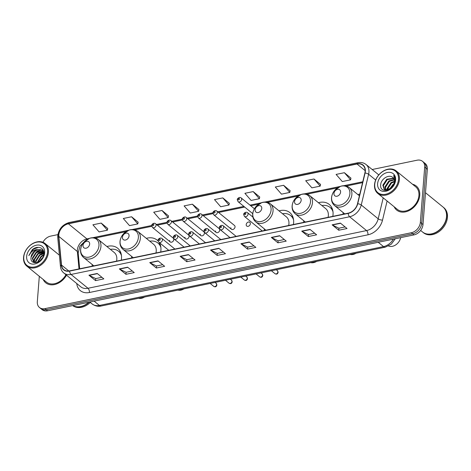 <?xml version="1.0" encoding="UTF-8"?>
<svg xmlns="http://www.w3.org/2000/svg" width="471" height="471" viewBox="0 0 471 471"><rect width="100%" height="100%" fill="white"/><g stroke="black" fill="none" stroke-linecap="round" stroke-linejoin="round"><path stroke-width="0.71" d="M343.141 212.568A17.115 12.841 -50.8 0 0 343.1 214.217M303.736 220.728A17.115 12.841 -50.8 0 0 303.695 222.383M332.809 216.348A17.115 12.841 -50.8 0 0 333.032 214.641A17.115 12.841 -50.8 0 0 329.2 204.408A17.115 12.841 -50.8 0 0 318.425 202.713M264.325 228.894A17.115 12.841 -50.8 0 0 264.284 230.543M293.398 224.514A17.115 12.841 -50.8 0 0 293.621 222.801A17.115 12.841 -50.8 0 0 289.789 212.574A17.115 12.841 -50.8 0 0 279.02 210.873M131.621 256.383A17.115 12.841 -50.8 0 0 131.58 258.031M160.693 252.003A17.115 12.841 -50.8 0 0 160.917 250.289A17.115 12.841 -50.8 0 0 159.269 242.577M92.21 264.543A17.115 12.841 -50.8 0 0 92.169 266.192M121.282 260.163A17.115 12.841 -50.8 0 0 121.506 258.455A17.115 12.841 -50.8 0 0 117.673 248.223A17.115 12.841 -50.8 0 0 106.905 246.521M184.962 237.302A2.42 1.819 -50.8 0 0 185.509 238.75A2.42 1.819 -50.8 0 0 187.711 238.673A2.42 1.819 -50.8 0 0 189.112 236.442A2.42 1.819 -50.8 0 0 188.565 234.994L170.855 220.558A2.42 1.819 129.2 0 1 171.397 222A2.42 1.819 129.2 0 1 170.002 224.237A2.42 1.819 129.2 0 1 167.794 224.308L167.028 222.447C166.534 221.535 169.266 219.074 170.855 220.558M200.275 234.128A2.42 1.819 -50.8 0 0 200.817 235.577A2.42 1.819 -50.8 0 0 203.025 235.506A2.42 1.819 -50.8 0 0 204.42 233.269A2.42 1.819 -50.8 0 0 203.878 231.82L186.169 217.384A2.42 1.819 129.2 0 1 186.71 218.832A2.42 1.819 129.2 0 1 185.315 221.064A2.42 1.819 129.2 0 1 183.107 221.14L182.336 219.274C181.847 218.361 184.573 215.906 186.169 217.384M215.583 230.955A2.42 1.819 -50.8 0 0 216.124 232.403A2.42 1.819 -50.8 0 0 218.332 232.333A2.42 1.819 -50.8 0 0 219.727 230.101A2.42 1.819 -50.8 0 0 219.186 228.653L201.476 214.211A2.42 1.819 129.2 0 1 202.018 215.659A2.42 1.819 129.2 0 1 200.622 217.896A2.42 1.819 129.2 0 1 198.415 217.967L197.649 216.107C197.155 215.194 199.887 212.733 201.476 214.211M230.896 227.787A2.42 1.819 -50.8 0 0 231.438 229.236A2.42 1.819 -50.8 0 0 233.645 229.159A2.42 1.819 -50.8 0 0 235.041 226.928A2.42 1.819 -50.8 0 0 234.499 225.479L216.79 211.043A2.42 1.819 129.2 0 1 217.331 212.486A2.42 1.819 129.2 0 1 215.936 214.723A2.42 1.819 129.2 0 1 213.728 214.794L212.957 212.933C212.462 212.021 215.194 209.56 216.79 211.043M169.654 240.469A2.42 1.819 -50.8 0 0 170.196 241.917A2.42 1.819 -50.8 0 0 172.404 241.847A2.42 1.819 -50.8 0 0 173.799 239.615A2.42 1.819 -50.8 0 0 173.257 238.167L155.548 223.725A2.42 1.819 129.2 0 1 156.089 225.173A2.42 1.819 129.2 0 1 154.694 227.405A2.42 1.819 129.2 0 1 152.486 227.481L151.715 225.621C151.226 224.702 153.958 222.247 155.548 223.725M246.203 224.614A2.42 1.819 -50.8 0 0 246.745 226.062A2.42 1.819 -50.8 0 0 248.953 225.992A2.42 1.819 -50.8 0 0 250.348 223.754A2.42 1.819 -50.8 0 0 249.807 222.306A2.42 1.819 -50.8 0 0 247.599 222.383A2.42 1.819 -50.8 0 0 246.203 224.614M158.132 241.052A17.115 12.841 -50.8 0 0 157.084 240.063A17.115 12.841 -50.8 0 0 146.31 238.361M359.815 194.117A17.115 12.841 -50.8 0 0 357.836 194.547M39.311 276.306L37.315 301.711A9.685 7.265 -50.8 0 0 39.482 307.504L42.131 309.665A9.685 7.265 -50.8 0 0 47.571 310.789L414.021 234.882A9.685 7.265 -50.8 0 0 422.993 224.532L427.338 169.289A9.685 7.265 -50.8 0 0 425.172 163.496L423.847 162.418A9.685 7.265 -50.8 0 1 426.014 168.206A9.685 7.265 -50.8 0 0 423.847 162.418L422.522 161.335A9.685 7.265 -50.8 0 0 417.076 160.211L372.184 169.513M40.806 308.582A9.685 7.265 -50.8 0 0 46.252 309.706L412.696 233.804A9.685 7.265 -50.8 0 0 421.669 223.454L426.014 168.206L421.669 223.454A9.685 7.265 -50.8 0 1 412.696 233.804L46.252 309.706A9.685 7.265 -50.8 0 1 40.806 308.582M43.197 279.474A15.502 11.628 -50.8 0 0 45.722 282.783A15.502 11.628 -50.8 0 0 66.517 275.194A15.502 11.628 -50.8 0 1 45.722 282.783A15.502 11.628 -50.8 0 1 43.197 279.474M394.168 206.775A15.502 11.628 -50.8 0 0 396.694 210.084A15.502 11.628 -50.8 0 0 410.812 209.619A15.502 11.628 -50.8 0 0 419.755 195.324A15.502 11.628 -50.8 0 0 416.282 186.057A15.502 11.628 -50.8 0 0 412.537 184.249A15.502 11.628 -50.8 0 1 416.282 186.057L416.282 186.057A15.502 11.628 -50.8 0 1 419.755 195.324A15.502 11.628 -50.8 0 1 410.812 209.619A15.502 11.628 -50.8 0 1 396.694 210.084A15.502 11.628 -50.8 0 1 394.168 206.775M58.822 234.835A10.333 7.754 129.2 0 1 68.389 223.796L357.018 164.008A10.333 7.754 129.2 0 1 362.823 165.209A10.333 7.754 129.2 0 1 364.872 173.01L357.507 203.749A10.333 7.754 129.2 0 1 348.199 213.163L69.631 270.86A10.333 7.754 129.2 0 1 63.826 269.665A10.333 7.754 129.2 0 1 61.524 265.055L58.828 236.407A10.333 7.754 129.2 0 1 58.822 234.835M58.598 234.882A10.592 7.942 -50.8 0 0 58.61 236.489L61.301 265.144A10.592 7.942 -50.8 0 0 69.614 271.096L348.181 213.392A10.592 7.942 -50.8 0 0 357.725 203.743L365.09 173.01A10.592 7.942 -50.8 0 0 357.036 163.778L68.407 223.566A10.592 7.942 -50.8 0 0 58.598 234.882M350.924 178.115L344.383 172.704L336.094 174.417L342.299 181.553L350.589 179.834L350.942 178.044M320.527 184.414L313.986 178.998L305.697 180.717L311.902 187.847L320.192 186.127L320.539 184.344M290.13 190.708L283.589 185.297L275.3 187.011L281.499 194.146L289.795 192.427L290.142 190.637M259.727 197.008L253.192 191.591L244.896 193.31L251.102 200.44L259.391 198.721L259.745 196.937M107.735 228.488L101.194 223.077L92.905 224.791L99.104 231.926L107.4 230.207L107.747 228.417M138.133 222.194L131.592 216.778L123.302 218.497L129.507 225.627L137.797 223.908L138.15 222.124M168.536 215.895L161.995 210.484L153.699 212.197L159.905 219.333L168.194 217.614L168.547 215.824M198.933 209.601L192.392 204.184L184.102 205.904L190.302 213.033L198.597 211.314L198.945 209.53M229.33 203.301L222.789 197.891L214.499 199.604L220.705 206.74L228.994 205.02L229.348 203.231M39.482 307.504A9.685 7.265 -50.8 0 0 44.928 308.629L411.371 232.721A9.685 7.265 -50.8 0 0 420.344 222.377L424.689 167.128A9.685 7.265 -50.8 0 0 422.522 161.335M57.886 234.617L50.633 236.118A9.685 7.265 -50.8 0 0 42.92 242.277M279.621 235.706L286.238 241.105L277.949 242.824L271.331 237.425L279.621 235.706M310.018 229.412L316.642 234.805L308.352 236.524L301.728 231.126L310.018 229.412M340.421 223.113L347.039 228.512L338.749 230.231L332.126 224.832L340.421 223.113M188.424 254.599L195.047 259.992L186.751 261.711L180.134 256.312L188.424 254.599M158.026 260.893L164.644 266.292L156.354 268.011L149.731 262.612L158.026 260.893M127.623 267.192L134.247 272.585L125.957 274.305L119.334 268.906L127.623 267.192M97.226 273.486L103.85 278.885L95.554 280.604L88.937 275.205L97.226 273.486M249.224 242.006L255.841 247.399L247.552 249.118L240.928 243.719L249.224 242.006M218.821 248.299L225.444 253.698L217.155 255.417L210.531 250.019L218.821 248.299M217.155 255.417L217.314 253.398M223.501 252.115L217.272 253.404L210.767 250.172A2.585 1.254 -101.7 0 1 210.531 250.019M247.552 249.118L247.711 247.098M253.898 245.815L247.675 247.11L241.164 243.872A2.585 1.254 -101.7 0 1 240.928 243.719M95.554 280.604L95.713 278.585M101.907 277.301L95.678 278.591L89.166 275.358A2.585 1.254 -101.7 0 1 88.937 275.205M125.957 274.305L126.116 272.285M132.304 271.008L126.075 272.297L119.569 269.059A2.585 1.254 -101.7 0 1 119.334 268.906M156.354 268.011L156.513 265.991M162.701 264.708L156.478 265.997L149.966 262.765A2.585 1.254 -101.7 0 1 149.731 262.612M186.751 261.711L186.91 259.692M193.104 258.408L186.875 259.704L180.364 256.465A2.585 1.254 -101.7 0 1 180.134 256.312M338.749 230.231L338.908 228.211M345.096 226.928L338.873 228.217L332.361 224.985A2.585 1.254 -101.7 0 1 332.126 224.832M308.352 236.524L308.511 234.505M314.699 233.222L308.47 234.517L301.964 231.279A2.585 1.254 -101.7 0 1 301.728 231.126M277.949 242.824L278.108 240.805M284.301 239.521L278.073 240.811L271.561 237.578A2.585 1.254 -101.7 0 1 271.331 237.425M222.789 197.891L228.994 205.02M192.392 204.184L198.597 211.314M161.995 210.484L168.194 217.614M131.592 216.778L137.797 223.908M101.194 223.077L107.4 230.207M253.192 191.591L259.391 198.721M283.589 185.297L289.795 192.427M313.986 178.998L320.192 186.127M344.383 172.704L350.589 179.834M47.536 252.115A13.889 10.415 -50.8 0 0 36.626 242.206A13.889 10.415 -50.8 0 0 23.774 257.036A13.889 10.415 -50.8 0 0 34.683 266.951A13.889 10.415 -50.8 0 0 47.536 252.115M48.425 252.268A14.53 10.898 -50.8 0 0 45.169 243.584A14.53 10.898 -50.8 0 0 31.928 244.019A14.53 10.898 -50.8 0 0 23.55 257.419A14.53 10.898 -50.8 0 0 26.806 266.109A14.53 10.898 -50.8 0 0 40.041 265.673A14.53 10.898 -50.8 0 0 48.425 252.268M37.25 262.488L41.112 256.224L43.768 254.964M35.672 262.771L35.613 260.928L39.458 254.876L43.85 253.38M36.026 262.741L36.026 261.27L39.87 255.211L43.909 253.728M34.483 262.694L33.959 259.58L37.804 253.528L43.456 252.173M34.748 262.736L34.371 259.921L38.216 253.863L43.573 252.45M33.718 262.418L32.305 258.232L36.149 252.179L42.867 251.196M33.906 262.553L32.717 258.567L36.561 252.515L43.032 251.42M39.617 261.299L42.873 257.502M40.8 260.31L42.06 258.838M37.727 262.323L41.525 256.56L43.656 255.465M43.108 251.326L43.774 251.773M43.279 251.538L43.791 251.826M31.062 257.219C29.579 266.28 43.656 262.977 43.909 254.022C44.757 247.599 37.185 245.067 32.169 249.813L28.837 255.641C30.697 251.785 33.694 249.712 37.821 249.424A7.301 5.475 -50.8 0 0 31.062 257.219L34.907 251.167L41.43 250.095L42.319 250.601M37.821 249.424L41.012 249.76L42.119 250.425L43.921 253.84M42.119 250.425L43.909 252.597M26.647 256.442A10.527 7.901 -50.8 0 0 34.919 263.96A10.527 7.901 -50.8 0 0 44.668 252.709A10.527 7.901 -50.8 0 0 36.391 245.197A10.527 7.901 -50.8 0 0 26.647 256.442M72.675 305.585A16.144 12.111 -50.8 0 0 90.308 302.441M72.793 305.561A16.144 12.111 -50.8 0 0 89.219 302.158M72.84 305.555A16.144 12.111 -50.8 0 0 88.813 302.247M26.806 266.109L46.335 282.035A14.53 10.898 -50.8 0 0 65.94 274.723M28.837 255.641L33.335 249.212L38.381 247.334M37.185 251.543L41.342 250.06M41.566 250.042L43.173 250.107M38.84 252.892L42.996 251.408M43.226 251.39L43.685 251.373M40.494 254.24L43.726 252.903M42.154 255.594L43.815 254.734M39.34 261.487L43.044 257.148M89.655 244.066A3.874 2.908 -50.8 0 0 86.611 241.305A3.874 2.908 -50.8 0 0 83.02 245.444A3.874 2.908 -50.8 0 0 86.063 248.205A3.874 2.908 -50.8 0 0 89.655 244.066M116.543 261.146A11.628 8.719 -50.8 0 0 116.808 259.427A11.628 8.719 -50.8 0 0 114.206 252.48L98.339 239.545C95.878 237.649 92.993 237.219 89.69 238.244L83.944 242.135C81.972 244.431 80.853 246.981 80.588 249.789C80.388 253.045 81.406 255.635 83.65 257.56A11.628 8.719 -50.8 0 0 94.241 257.213A11.628 8.719 -50.8 0 0 100.941 246.492A11.628 8.719 -50.8 0 0 98.339 239.545M121.471 255.612A15.337 11.504 -50.8 0 0 118.539 251.22A15.337 11.504 -50.8 0 0 110.373 249.353M121.212 254.099A15.337 11.504 -50.8 0 0 119.204 251.761L118.539 251.22M138.527 298.278A9.043 6.782 -50.8 0 0 144.532 297.036M129.06 235.906A3.874 2.908 -50.8 0 0 126.016 233.139A3.874 2.908 -50.8 0 0 122.431 237.278A3.874 2.908 -50.8 0 0 125.474 240.045A3.874 2.908 -50.8 0 0 129.06 235.906M155.954 252.986A11.628 8.719 -50.8 0 0 156.219 251.267A11.628 8.719 -50.8 0 0 153.617 244.314L137.75 231.379C135.283 229.489 132.398 229.053 129.101 230.078L123.355 233.975C121.377 236.271 120.258 238.821 119.999 241.623C119.799 244.885 120.817 247.475 123.055 249.4A11.628 8.719 -50.8 0 0 133.646 249.053A11.628 8.719 -50.8 0 0 140.352 238.332A11.628 8.719 -50.8 0 0 137.75 231.379M160.876 247.452A15.337 11.504 -50.8 0 0 157.95 243.054A15.337 11.504 -50.8 0 0 149.784 241.193M160.623 245.939A15.337 11.504 -50.8 0 0 158.609 243.595L157.95 243.054M177.938 290.118A9.043 6.782 -50.8 0 0 183.943 288.87M261.77 208.417A3.874 2.908 -50.8 0 0 258.72 205.65A3.874 2.908 -50.8 0 0 255.135 209.789A3.874 2.908 -50.8 0 0 258.179 212.556A3.874 2.908 -50.8 0 0 261.77 208.417M288.658 225.497A11.628 8.719 -50.8 0 0 288.923 223.778A11.628 8.719 -50.8 0 0 286.321 216.825L270.454 203.89C267.987 202 265.108 201.564 261.805 202.589L256.059 206.486C254.081 208.783 252.962 211.332 252.703 214.134C252.503 217.396 253.522 219.986 255.765 221.912A11.628 8.719 -50.8 0 0 266.351 221.564A11.628 8.719 -50.8 0 0 273.056 210.843A11.628 8.719 -50.8 0 0 270.454 203.89M293.586 219.963A15.337 11.504 -50.8 0 0 290.654 215.571A15.337 11.504 -50.8 0 0 282.488 213.704M293.327 218.45A15.337 11.504 -50.8 0 0 291.313 216.107L290.654 215.571M310.642 262.63A9.043 6.782 -50.8 0 0 316.647 261.381M301.175 200.257A3.874 2.908 -50.8 0 0 298.131 197.49A3.874 2.908 -50.8 0 0 294.546 201.629A3.874 2.908 -50.8 0 0 297.59 204.396A3.874 2.908 -50.8 0 0 301.175 200.257M328.063 217.331A11.628 8.719 -50.8 0 0 328.334 215.612A11.628 8.719 -50.8 0 0 325.732 208.665L309.865 195.73C307.398 193.834 304.513 193.404 301.21 194.429L295.47 198.326C293.492 200.617 292.373 203.166 292.114 205.974C291.914 209.23 292.933 211.826 295.17 213.752A11.628 8.719 -50.8 0 0 305.761 213.398A11.628 8.719 -50.8 0 0 312.467 202.677A11.628 8.719 -50.8 0 0 309.865 195.73M332.991 211.797A15.337 11.504 -50.8 0 0 330.065 207.405A15.337 11.504 -50.8 0 0 321.899 205.539M332.732 210.284A15.337 11.504 -50.8 0 0 330.724 207.946L330.065 207.405M350.053 254.464A9.043 6.782 -50.8 0 0 356.058 253.221M340.586 192.091A3.874 2.908 -50.8 0 0 337.542 189.324A3.874 2.908 -50.8 0 0 333.951 193.463A3.874 2.908 -50.8 0 0 336.995 196.23A3.874 2.908 -50.8 0 0 340.586 192.091M388.557 246.003A9.043 6.782 -50.8 0 0 400.65 237.655M398.507 179.416A13.889 10.415 -50.8 0 0 387.598 169.507A13.889 10.415 -50.8 0 0 374.745 184.338A13.889 10.415 -50.8 0 0 385.655 194.252A13.889 10.415 -50.8 0 0 398.507 179.416M399.39 179.575A14.53 10.898 -50.8 0 0 396.14 170.885A14.53 10.898 -50.8 0 0 382.899 171.32A14.53 10.898 -50.8 0 0 374.522 184.726A14.53 10.898 -50.8 0 0 377.777 193.41A14.53 10.898 -50.8 0 0 391.012 192.975A14.53 10.898 -50.8 0 0 399.39 179.575M377.777 193.41L397.306 209.336A14.53 10.898 -50.8 0 0 410.541 208.9A14.53 10.898 -50.8 0 0 418.925 195.494A14.53 10.898 -50.8 0 0 415.669 186.81L396.14 170.885M420.644 230.443L422.516 231.973A16.144 12.111 -50.8 0 0 437.229 231.491A16.144 12.111 -50.8 0 0 446.537 216.595A16.144 12.111 -50.8 0 0 442.923 206.946L425.496 192.733M422.605 232.044A16.144 12.111 -50.8 0 0 422.687 232.109A16.144 12.111 -50.8 0 0 437.394 231.626A16.144 12.111 -50.8 0 0 446.702 216.731A16.144 12.111 -50.8 0 0 443.087 207.081A16.144 12.111 -50.8 0 0 443.005 207.016M422.687 232.109L423.429 232.715A16.144 12.111 -50.8 0 0 438.136 232.232A16.144 12.111 -50.8 0 0 447.45 217.343A16.144 12.111 -50.8 0 0 443.835 207.687L443.087 207.081M387.044 190.143L387.05 188.612L390.971 182.618L394.545 181.217M387.527 190.084L387.58 189.042L391.495 183.048L394.539 181.729M385.431 189.972L384.948 186.899L388.869 180.905L394.245 179.533M385.79 190.066L385.478 187.328L389.393 181.335L394.362 179.91M393.579 178.285L386.768 179.192L382.846 185.185L384.206 189.324L385.178 189.884L391.077 188.306L392.761 186.381L394.527 181.936C394.645 179.981 394.056 178.491 392.761 177.467L392.885 177.567M384.477 189.525L383.376 185.615L387.292 179.622L393.774 178.562M389.323 189.483L393.073 184.332L394.174 183.684M390.147 189.012L393.815 184.614M392.896 177.567L392.761 177.467C389.087 173.94 381.269 178.78 380.745 184.296C379.02 194.287 394.421 191.138 395.24 181.105L395.293 180.611C395.434 178.485 394.898 176.749 393.685 175.418L394.904 181.288L392.761 186.381M377.612 183.743A10.527 7.901 -50.8 0 0 385.89 191.261A10.527 7.901 -50.8 0 0 395.634 180.01A10.527 7.901 -50.8 0 0 387.362 172.498A10.527 7.901 -50.8 0 0 377.612 183.743M47.571 310.789L44.928 308.629M427.338 169.289L424.689 167.128M422.993 224.532L420.344 222.377M414.021 234.882L411.371 232.721M395.299 238.762L391.248 244.202L385.284 247.169L101.177 306.015C100.105 306.291 96.384 306.998 92.157 303.948A12.917 9.691 -50.8 0 0 99.416 305.443L94.135 301.14M101.177 306.015A6.459 3.138 -101.7 0 1 99.416 305.443L383.518 246.598L378.242 242.294M385.284 247.169A6.459 3.138 -101.7 0 1 383.518 246.598A12.917 9.691 -50.8 0 0 393.367 239.162M68.389 223.796L86.929 238.909A10.333 7.754 -50.8 0 0 77.362 249.948A10.333 7.754 -50.8 0 0 77.368 251.52L79.004 268.923M357.036 163.778A3.226 1.572 -101.7 0 1 357.901 162.719L69.278 222.5C62.696 224.461 58.851 228.882 57.745 235.759L57.756 237.79A3.226 1.701 -5.4 0 1 58.61 236.489M348.181 213.392A3.226 1.572 78.3 0 0 349.606 216.76L71.039 274.458A3.226 1.572 -101.7 0 1 69.614 271.096M357.725 203.743A3.226 1.154 13.5 0 1 361.245 204.991A12.917 9.691 129.2 0 1 349.606 216.76L366.556 230.578A12.917 9.691 -50.8 0 0 378.189 218.809L383.217 197.849M57.756 237.79L60.447 266.445A3.226 1.701 -5.4 0 1 61.301 265.144M89.419 292.503A3.226 1.572 -101.7 0 0 87.989 288.276L71.039 274.458A12.917 9.691 129.2 0 1 63.785 272.962L80.735 286.78A12.917 9.691 -50.8 0 0 87.989 288.276L366.556 230.578A3.226 1.572 -101.7 0 1 367.986 234.805L89.419 292.503A16.144 12.111 129.2 0 1 76.755 283.536M365.09 173.01A3.226 1.154 13.5 0 1 368.61 174.258L361.245 204.991L378.189 218.809A3.226 1.154 -166.5 0 0 382.529 220.098A16.144 12.111 129.2 0 1 367.986 234.805M357.901 162.719C361.033 162.112 363.747 162.707 366.044 164.503A12.917 9.691 129.2 0 1 368.61 174.258L375.67 180.016M69.278 222.5A3.226 1.572 78.3 0 0 68.407 223.566M387.103 201.017L382.529 220.098M357.018 164.008L365.166 170.655M362.776 181.771L343.7 185.721M340.021 186.487L304.295 193.887M300.61 194.647L264.885 202.047M261.205 202.813L249.983 205.132M243.872 206.398L217.737 211.815M212.969 212.798L202.424 214.982M197.661 215.971L187.117 218.155M182.354 219.145L171.803 221.329M167.04 222.312L156.496 224.496M151.733 225.485L132.18 229.536M128.495 230.295L92.769 237.696M89.09 238.461L86.929 238.909A5.811 2.826 -101.7 0 0 87.447 239.25M58.828 236.407L77.368 251.52A5.811 3.056 174.6 0 1 78.186 252.892L79.681 268.782M61.524 265.055L68.801 270.996M219.021 248.458L210.767 250.172M188.618 254.758L180.364 256.465M158.221 261.052L149.966 262.765M127.824 267.351L119.569 269.059M97.42 273.645L89.166 275.358M249.418 242.165L241.164 243.872M279.815 235.865L271.561 237.578M310.218 229.571L301.964 231.279M340.615 223.272L332.361 224.985M98.963 245.703A10.68 8.013 -50.8 0 0 90.573 238.085A10.68 8.013 -50.8 0 0 80.688 249.489A10.68 8.013 -50.8 0 0 89.078 257.113A10.68 8.013 -50.8 0 0 98.963 245.703M120.894 252.974A15.484 11.616 -50.8 0 0 119.157 251.72M138.374 237.543A10.68 8.013 -50.8 0 0 129.984 229.919A10.68 8.013 -50.8 0 0 120.093 241.329A10.68 8.013 -50.8 0 0 128.483 248.953A10.68 8.013 -50.8 0 0 138.374 237.543M160.305 244.814A15.484 11.616 -50.8 0 0 158.562 243.56M271.078 210.054A10.68 8.013 -50.8 0 0 262.688 202.43A10.68 8.013 -50.8 0 0 252.797 213.84A10.68 8.013 -50.8 0 0 261.187 221.464A10.68 8.013 -50.8 0 0 271.078 210.054M293.009 217.325A15.484 11.616 -50.8 0 0 291.272 216.071M310.489 201.894A10.68 8.013 -50.8 0 0 302.094 194.27A10.68 8.013 -50.8 0 0 292.208 205.68A10.68 8.013 -50.8 0 0 300.598 213.298A10.68 8.013 -50.8 0 0 310.489 201.894M332.42 209.165A15.484 11.616 -50.8 0 0 330.677 207.911M349.894 193.728A10.68 8.013 -50.8 0 0 341.504 186.104A10.68 8.013 -50.8 0 0 331.613 197.514A10.68 8.013 -50.8 0 0 340.009 205.138A10.68 8.013 -50.8 0 0 349.894 193.728M351.872 194.517A11.628 8.719 -50.8 0 0 349.27 187.564C346.809 185.674 343.924 185.238 340.621 186.269L334.875 190.16C332.897 192.456 331.784 195.006 331.519 197.814C331.319 201.07 332.338 203.66 334.581 205.586A11.628 8.719 -50.8 0 0 345.172 205.238A11.628 8.719 -50.8 0 0 351.872 194.517M152.498 225.073A0.807 0.606 -50.8 0 0 153.882 224.785A0.807 0.606 -50.8 0 0 152.498 225.073M167.806 221.9A0.807 0.606 -50.8 0 0 169.189 221.611A0.807 0.606 -50.8 0 0 167.806 221.9M183.119 218.727A0.807 0.606 -50.8 0 0 184.502 218.444A0.807 0.606 -50.8 0 0 183.119 218.727M198.426 215.559A0.807 0.606 -50.8 0 0 199.81 215.271A0.807 0.606 -50.8 0 0 198.426 215.559M213.74 212.386A0.807 0.606 -50.8 0 0 215.123 212.097A0.807 0.606 -50.8 0 0 213.74 212.386M241.688 199.374A2.42 1.819 129.2 0 1 240.292 201.612A2.42 1.819 129.2 0 1 238.085 201.682L237.313 199.822C236.819 198.909 239.551 196.448 241.146 197.926A2.42 1.819 129.2 0 1 241.688 199.374M238.096 199.274A0.807 0.606 -50.8 0 0 239.48 198.986A0.807 0.606 -50.8 0 0 238.096 199.274M216.666 284.549A1.937 1.454 -50.8 0 0 216.23 283.389L216.89 284.961C216.419 286.757 215.377 287.233 213.781 286.392A1.937 1.454 -50.8 0 0 215.547 286.339A1.937 1.454 -50.8 0 0 216.666 284.549M174.888 249.059L161.918 238.485A2.42 1.819 129.2 0 1 162.46 239.933A2.42 1.819 129.2 0 1 161.064 242.165A2.42 1.819 129.2 0 1 158.857 242.235L168.777 250.325M160.252 239.545A0.807 0.606 -50.8 0 0 158.868 239.827A0.807 0.606 -50.8 0 0 160.252 239.545M231.973 281.375A1.937 1.454 -50.8 0 0 231.538 280.221L232.203 281.793C231.726 283.583 230.69 284.06 229.089 283.224A1.937 1.454 -50.8 0 0 230.855 283.165A1.937 1.454 -50.8 0 0 231.973 281.375M190.202 245.891L177.226 235.312A2.42 1.819 129.2 0 1 177.767 236.76A2.42 1.819 129.2 0 1 176.372 238.991A2.42 1.819 129.2 0 1 174.164 239.068L184.084 247.157M175.559 236.371A0.807 0.606 -50.8 0 0 174.176 236.66A0.807 0.606 -50.8 0 0 175.559 236.371M247.287 278.208A1.937 1.454 -50.8 0 0 246.851 277.048L247.51 278.62C247.034 280.416 245.997 280.893 244.402 280.051A1.937 1.454 -50.8 0 0 246.168 279.992A1.937 1.454 -50.8 0 0 247.287 278.208M205.509 242.718L192.539 232.144A2.42 1.819 129.2 0 1 193.081 233.587A2.42 1.819 129.2 0 1 191.679 235.824A2.42 1.819 129.2 0 1 189.477 235.894L199.398 243.984M190.867 233.198A0.807 0.606 -50.8 0 0 189.489 233.486A0.807 0.606 -50.8 0 0 190.867 233.198M262.594 275.035A1.937 1.454 -50.8 0 0 262.159 273.875L262.824 275.447C262.347 277.242 261.311 277.719 259.709 276.883A1.937 1.454 -50.8 0 0 261.476 276.824A1.937 1.454 -50.8 0 0 262.594 275.035M220.817 239.545L207.846 228.971A2.42 1.819 129.2 0 1 208.388 230.419A2.42 1.819 129.2 0 1 206.993 232.65A2.42 1.819 129.2 0 1 204.785 232.727L214.705 240.811M206.18 230.031A0.807 0.606 -50.8 0 0 204.797 230.313A0.807 0.606 -50.8 0 0 206.18 230.031M277.902 271.861A1.937 1.454 -50.8 0 0 277.472 270.707L278.131 272.279C277.654 274.069 276.618 274.546 275.023 273.71A1.937 1.454 -50.8 0 0 276.789 273.651A1.937 1.454 -50.8 0 0 277.902 271.861M236.13 236.377L223.154 225.797A2.42 1.819 129.2 0 1 223.701 227.246A2.42 1.819 129.2 0 1 222.3 229.483A2.42 1.819 129.2 0 1 220.098 229.554L230.019 237.643M221.488 226.857A0.807 0.606 -50.8 0 0 220.11 227.146A0.807 0.606 -50.8 0 0 221.488 226.857M252.88 217.06L247.51 212.686A2.42 1.819 129.2 0 1 248.058 214.134A2.42 1.819 129.2 0 1 246.657 216.366A2.42 1.819 129.2 0 1 244.455 216.442L262.265 230.961M245.844 213.746A0.807 0.606 -50.8 0 0 244.467 214.034A0.807 0.606 -50.8 0 0 245.844 213.746M92.157 303.948L89.814 302.035M60.447 266.445C60.73 269.159 61.842 271.331 63.785 272.962M366.044 164.503L378.802 174.906M78.186 252.892L79.917 246.168L85.628 240.51M362.564 182.654L346.273 186.033M337.46 187.858L306.862 194.193M298.049 196.018L267.451 202.353M258.644 204.184L250.802 205.803M244.69 207.069L218.556 212.486M213.01 213.634L203.248 215.653M197.696 216.807L187.935 218.827M182.389 219.975L172.627 222M167.075 223.148L157.32 225.167M151.768 226.321L134.747 229.842M125.934 231.667L95.342 238.008M59.387 255.176L45.169 243.584M93.817 265.856L83.65 257.56M119.134 251.702L120.723 252.503M133.228 257.69L123.055 249.4M158.544 243.542L160.134 244.337M265.932 230.201L255.765 221.912M291.249 216.054L292.838 216.848M305.338 222.041L295.17 213.752M330.654 207.888L332.249 208.688M359.408 195.83L349.27 187.564M344.748 213.875L334.581 205.586M170.196 241.917L152.486 227.481M185.509 238.75L167.794 224.308M200.817 235.577L183.107 221.14M216.124 232.403L198.415 217.967M231.438 229.236L213.728 214.794M252.756 213.646L238.085 201.682M254.428 208.759L241.146 197.926M216.23 283.389L215.047 282.429M161.918 238.485C160.323 237.007 157.591 239.462 158.085 240.375L158.857 242.235M213.781 286.392L210.16 283.442M231.538 280.221L230.36 279.256M177.226 235.312C175.636 233.834 172.904 236.289 173.393 237.207L174.164 239.068M229.089 283.224L225.468 280.269M246.851 277.048L245.668 276.088M192.539 232.144C190.943 230.66 188.212 233.121 188.706 234.034L189.477 235.894M244.402 280.051L240.781 277.101M262.159 273.875L260.981 272.915M207.846 228.971C206.257 227.493 203.525 229.948 204.014 230.861L204.785 232.727M259.709 276.883L256.089 273.928M277.472 270.707L276.289 269.742M223.154 225.797C221.564 224.32 218.832 226.781 219.327 227.693L220.098 229.554M275.023 273.71L271.402 270.754M247.51 212.686C245.921 211.208 243.189 213.663 243.684 214.582L244.455 216.442"/></g></svg>
